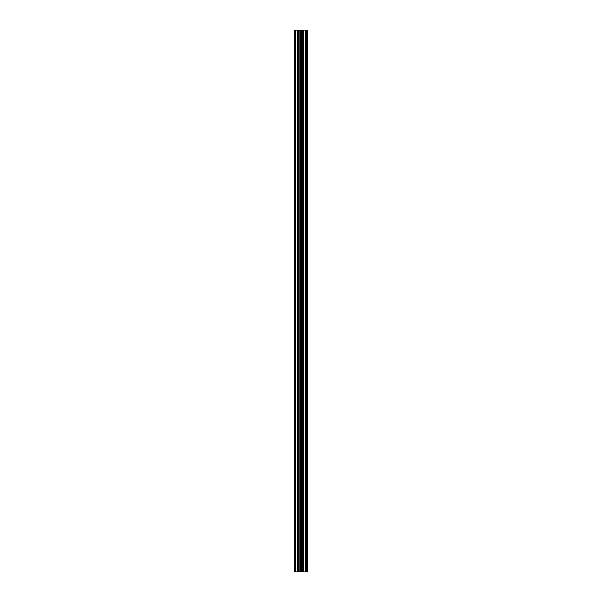 <?xml version="1.0" encoding="UTF-8"?>
<svg xmlns="http://www.w3.org/2000/svg" width="602" height="602" viewBox="0 0 602 602"><rect width="100%" height="100%" fill="white"/><g stroke="black" fill="none" stroke-linecap="round" stroke-linejoin="round"><path stroke-width="0.9" d="M299.849 571.9L307.351 571.9L307.351 30.1L294.649 30.1L294.649 571.9L299.849 571.9L299.849 30.1M306.719 571.9L306.719 30.1M305.432 571.9L305.432 30.1M305.214 571.9L305.214 30.1M303.551 571.9L303.551 30.1M302.46 571.9L302.46 30.1M301.843 571.9L301.843 30.1M300.451 571.9L300.451 30.1M297.418 571.9L297.418 30.1M295.665 571.9L295.665 30.1M306.93 571.9L306.93 30.1M303.799 571.9L303.799 30.1M302.121 571.9L302.121 30.1M301.248 571.9L301.248 30.1M298.321 571.9L298.321 30.1"/></g></svg>
